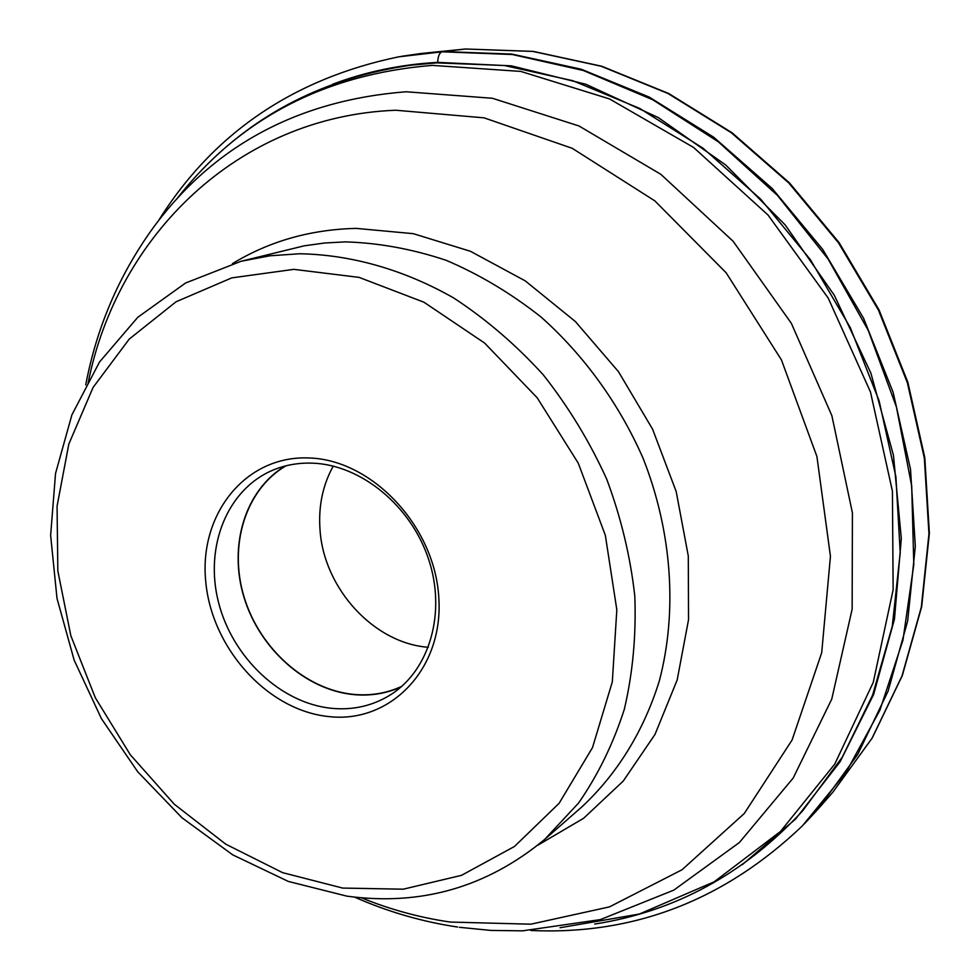 <?xml version="1.0" encoding="UTF-8"?>
<svg xmlns="http://www.w3.org/2000/svg" width="980" height="980" viewBox="0 0 980 980"><rect width="100%" height="100%" fill="white"/><g stroke="black" fill="none" stroke-linecap="round" stroke-linejoin="round"><path stroke-width="1.47" d="M401.163 56.387L421.253 53.483L443.352 51.585L511.854 54.072L581.201 69.225L649.213 97.081L713.624 137.163L772.179 188.479L822.759 249.484L863.552 318.218L893.123 392.319L910.506 469.249L915.32 546.35L907.652 621.075L888.125 691.072L857.782 754.331L817.957 809.198L804.151 824.07M742.277 864.679L795.613 819.023L840.068 761.791L873.609 694.489L894.458 619.152L901.306 538.412L893.454 455.296L870.889 373.123L834.323 295.286L785.237 224.984L725.727 165.007L658.34 117.612L585.954 84.292L511.462 65.856L437.705 62.365C400.747 64.447 365.712 71.736 332.6 84.256M329.133 716.613C390.591 723.546 443.805 668.85 438.795 597.408C434.728 526.015 371.837 459.498 308.712 457.954C245.502 455.345 199.014 514.157 205.714 581.238C211.545 648.307 267.699 710.696 329.133 716.613M312.583 463.16C298.582 462.646 285.413 464.961 273.065 470.082C227.029 489.29 204.33 546.938 218.467 602.161C232.334 657.445 280.758 703.395 331.84 708.344C353.425 710.329 373.111 705.723 390.91 694.563C429.718 669.916 446.5 612.414 428.517 558.968C410.767 505.472 360.848 464.814 312.583 463.16M401.102 686.931C386.291 693.571 370.526 696.143 353.829 694.624C305.638 690.104 259.651 648.846 244.02 597.433C228.254 546.081 244.902 490.123 285.143 466.027M285.927 465.831C245.417 489.584 228.438 545.517 244.069 596.967C259.541 648.478 305.576 689.883 353.805 694.404C370.771 695.947 386.733 693.264 401.702 686.392M428.358 647.29C373.748 643.333 323.657 588.294 320.007 529.629C318.316 506.317 322.726 485.137 333.237 466.1M817.957 809.198L832.767 792.306L872.249 737.977L902.323 675.539L921.69 606.608L929.371 533.206L924.789 457.611L907.86 382.286L878.986 309.79L839.076 242.599L789.525 182.942L732.06 132.766L668.74 93.529L601.745 66.248L533.279 51.401L465.488 49L442.115 51.805C439.457 52.712 437.987 56.227 437.705 62.365L437.729 62.757M832.767 792.306L872.053 738.234L902.004 675.992L921.31 607.184L928.954 533.818L924.348 458.162L907.37 382.739L878.435 310.096L838.451 242.771L788.814 183.003L731.325 132.753L668.029 93.504L601.132 66.236L532.863 51.413L465.365 49.012L421.253 53.483M158.393 220.831C212.979 133.464 293.094 78.792 398.738 56.816L442.115 51.805L512.271 54.5L583.247 70.474L652.729 99.74L718.279 141.769L777.483 195.424L828.1 259.014L868.231 330.382L896.406 406.97L911.706 485.982L913.801 564.615L902.948 640.161L879.905 710.182L845.887 772.608L802.424 825.834C724.33 900.302 633.84 935.19 530.927 930.498M199.92 172.014C255.805 112.982 326.254 77.359 411.245 65.145L436.872 62.867L504.418 65.513L572.761 80.703L639.756 108.462L703.15 148.286L760.701 199.173L810.35 259.602L850.285 327.59L879.109 400.82L895.892 476.746L900.228 552.745L892.266 626.306L872.617 695.09L842.298 757.136L802.669 810.815C744.347 873.829 675.024 911.572 594.688 924.054M560.033 927.742L639.401 914.022L714.151 881.816L780.533 831.408L834.752 764.106L873.266 682.337L893.135 589.788L892.425 491.176L870.485 392.012L828.223 298.104L768.014 215.012L693.583 147.453L609.487 98.919L520.735 71.405L432.241 65.378C324.552 74.26 239.537 118.617 177.196 198.45M85.738 384.895C96.702 327.149 119.242 274.706 153.346 227.544C213.787 145.542 298.018 100.291 406.075 91.765L492.413 98.27L578.96 125.967L660.839 174.318L733.126 241.264L791.338 323.302L831.873 415.679L852.416 512.883L852.147 609.168L831.751 699.108L793.175 778.071L739.373 842.531L673.836 890.11L600.324 919.62L522.536 930.841L490.907 930.424L459.412 927.301M361.338 897.79C390.224 909.55 419.857 917.648 450.237 922.058L530.866 924.189L609.474 906.88L682.031 869.762L744.286 813.498L792.073 740.035L821.706 652.717L830.44 556.273L816.916 456.521L781.44 359.905L726.156 272.795L654.799 200.839L572.259 148.323L484.071 117.845L395.761 110.238C237.197 116.351 117 236.854 88.139 382.96M232.456 263.632C269.267 241.227 310.525 229.479 356.23 228.389L413.291 233.669L470.437 251.284L525.28 280.893L575.383 321.55L618.478 371.677L652.594 429.191L676.188 491.544L688.291 555.991L688.536 619.691L677.18 679.961L655.02 734.388L623.292 781.011L583.615 818.288L537.763 845.238M581.287 807.41C616.69 774.69 643.676 731.448 659.381 680.72C677.523 611.581 672.17 532.128 643.186 458.518C619.348 404.115 584.215 355.507 541.107 317.067C511.168 293.437 479.538 274.523 446.243 260.337C412.507 249.055 378.893 242.905 345.413 241.876L324.588 243.003L304.217 245.821L241.154 261.256L269.88 255.792L299.635 253.759C350.987 254.665 403.882 269.586 453.74 297.993C486.19 319.26 516.043 344.874 543.288 374.85C568.559 406.921 589.703 441.698 606.718 479.171C621.051 517.599 630.41 556.591 634.807 596.159C636.277 635.395 632.786 673.064 624.358 709.153C613.247 743.783 597.959 775.107 578.494 803.135L544.66 839.431L581.287 807.41M293.829 269.353L359.109 277.389L423.997 302.244L484.61 343.049L537.15 397.733L578.261 463.16L605.346 535.325L616.824 609.756L612.316 681.896L592.508 747.593L559.102 803.318L514.488 846.463L461.519 875.336L403.246 889.191L342.669 888.076L282.644 872.666L225.768 844.184L174.318 804.249L130.291 754.747L95.342 697.797L70.842 635.726L57.845 570.985L57.061 506.182L68.833 444.063L93.088 387.431L129.225 339.092L176.069 301.767L231.77 277.879L293.829 269.353M347.275 896.198C421.106 906.145 486.901 887.219 544.66 839.431M346.798 896.124L288.316 881.424L232.738 854.866L181.998 817.798L137.739 771.799L101.406 718.622L74.162 660.14L56.999 598.364L50.629 535.386L55.542 473.438L71.908 414.846L99.531 361.988L137.8 317.275L185.588 283L241.154 261.256M457.623 927.043C422.098 921.739 387.762 911.755 354.638 897.129"/></g></svg>
